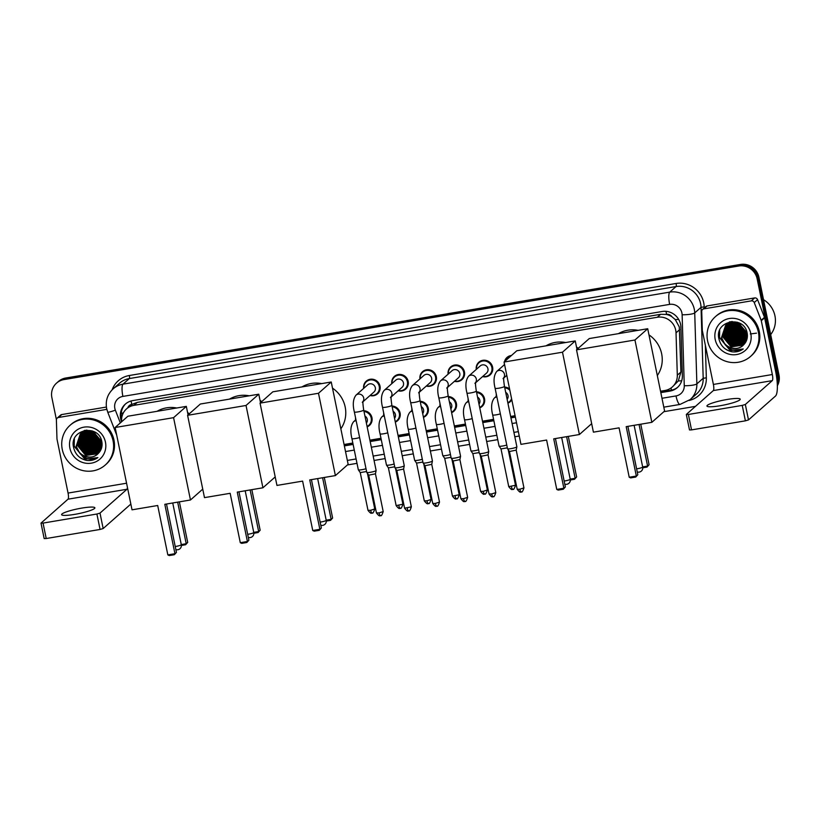 <?xml version="1.0" encoding="UTF-8"?>
<svg xmlns="http://www.w3.org/2000/svg" width="820" height="820" viewBox="0 0 820 820"><rect width="100%" height="100%" fill="white"/><g stroke="black" fill="none" stroke-linecap="round" stroke-linejoin="round"><path stroke-width="1.23" d="M511.803 399.76A8.487 8.159 48.5 0 1 507.918 403.153M476.461 391.796A8.487 8.159 48.5 0 1 479.761 407.888M448.314 396.531A8.487 8.159 48.5 0 1 451.615 412.634M420.158 401.277A8.487 8.159 48.5 0 1 423.468 417.37M392.011 406.013A8.487 8.159 48.5 0 1 395.312 422.105M363.854 410.748A8.487 8.159 48.5 0 1 367.165 426.851M476.266 369.43A8.487 8.159 48.5 0 1 487.018 360.708A8.487 8.159 48.5 0 1 490.104 374.904A8.487 8.159 48.5 0 1 482.59 376.585M448.109 374.166A8.487 8.159 48.5 0 1 458.862 365.443A8.487 8.159 48.5 0 1 461.947 379.639A8.487 8.159 48.5 0 1 454.444 381.32M419.963 378.901A8.487 8.159 48.5 0 1 430.715 370.179A8.487 8.159 48.5 0 1 433.8 384.375A8.487 8.159 48.5 0 1 426.287 386.066M391.806 383.647A8.487 8.159 48.5 0 1 402.569 374.914A8.487 8.159 48.5 0 1 405.654 389.121A8.487 8.159 48.5 0 1 398.141 390.802M363.66 388.383A8.487 8.159 48.5 0 1 374.412 379.66A8.487 8.159 48.5 0 1 377.497 393.856A8.487 8.159 48.5 0 1 369.984 395.537M660.541 391.232L664.918 390.494A15.918 15.293 -131.5 0 0 672.297 386.989L678.304 380.962L680.918 372.024L679.298 326.954L675.27 319.564L671.908 316.725A5.309 5.094 -131.5 0 0 666.578 314.378A15.918 3.813 -99.6 0 1 666.035 311.344M672.297 386.989A15.918 15.293 -131.5 0 0 677.31 375.211L676.028 332.848A15.918 15.293 -131.5 0 0 675.711 330.122A15.918 15.293 -131.5 0 0 657.302 317.258L133.947 405.346A15.918 15.293 -131.5 0 0 126.567 408.852A15.918 15.293 -131.5 0 0 121.626 421.767L121.401 421.255A15.918 15.293 -131.5 0 1 125.316 404.127A15.918 15.293 -131.5 0 1 132.696 400.611L662.16 311.497A15.918 15.293 -131.5 0 1 680.569 324.361A15.918 15.293 -131.5 0 1 680.897 327.088L682.363 375.806A15.918 15.293 -131.5 0 1 677.351 387.583A15.918 15.293 -131.5 0 1 669.971 391.089L660.828 392.626M666.578 314.378L666.311 314.419A15.918 15.293 48.5 0 1 671.908 316.725M126.567 408.852L129.888 405.91A15.918 15.293 48.5 0 1 132.01 404.352L131.743 404.404A5.309 5.094 -131.5 0 0 127.869 407.694M666.311 314.419L660.633 314.306L137.278 402.394L132.01 404.352M344.072 444.501L352.825 443.025M369.892 440.155L380.982 438.29M398.048 435.41L409.129 433.544M426.195 430.674L437.275 428.809M454.341 425.939L465.432 424.073M482.498 421.193L493.578 419.327M510.645 416.457L515.073 415.709M496.336 396.285A8.487 8.159 48.5 0 1 496.305 394.092M504.607 387.06A8.487 8.159 48.5 0 1 509.589 388.967M468.189 401.021A8.487 8.159 48.5 0 1 468.148 398.827M440.032 405.756A8.487 8.159 48.5 0 1 440.002 403.573M411.886 410.502A8.487 8.159 48.5 0 1 411.855 408.309M383.729 415.238A8.487 8.159 48.5 0 1 383.698 413.044M355.583 419.973A8.487 8.159 48.5 0 1 355.552 417.78M504.413 364.695A8.487 8.159 48.5 0 1 504.32 363.342M504.536 361.62A8.487 8.159 48.5 0 1 511.454 355.501M56.416 419.707L51.875 397.597A15.918 15.293 48.5 0 1 56.57 383.104A15.918 15.293 48.5 0 1 63.95 379.588L738.748 266.008A15.918 15.293 48.5 0 1 757.157 278.882L777.227 376.636A15.918 15.293 48.5 0 1 777.227 383.022M695.473 406.361L663.882 411.681M519.244 436.025L514.816 436.773M497.75 439.643L486.67 441.508M469.604 444.389L458.513 446.254M441.447 449.124L430.367 450.99M413.3 453.86L402.21 455.725M385.144 458.595L374.063 460.461M356.997 463.341L347.424 464.95M56.57 383.104L58.343 381.536A15.918 15.293 48.5 0 1 65.723 378.02L740.521 264.44A15.918 15.293 48.5 0 1 758.93 277.314L779 375.068L778.108 375.847A15.918 15.293 48.5 0 1 777.309 384.836A15.918 15.293 48.5 0 0 778.108 375.847L758.049 278.093L778.108 375.847L777.227 376.636M740.521 264.44L739.63 265.229A15.918 15.293 48.5 0 1 758.049 278.093A15.918 15.293 48.5 0 0 739.63 265.229L64.831 378.809L739.63 265.229L738.748 266.008M57.461 382.315A15.918 15.293 48.5 0 1 64.831 378.809A15.918 15.293 48.5 0 0 57.461 382.315M344.359 445.895L353.112 444.419M370.179 441.549L381.269 439.684M398.335 436.814L409.416 434.948M426.482 432.068L437.562 430.203M454.628 427.333L465.719 425.467M482.785 422.597L493.865 420.732M510.932 417.862L515.36 417.113M121.637 418.415A15.918 15.293 48.5 0 1 125.767 403.737M677.781 387.183A15.918 15.293 48.5 0 1 670.862 390.299L660.694 392.011M515.237 416.498L510.809 417.247M493.742 420.117L482.652 421.982M465.586 424.852L454.505 426.718M437.439 429.588L426.359 431.453M409.293 434.333L398.202 436.199M381.136 439.069L370.056 440.934M352.989 443.804L344.236 445.28M779 375.068A15.918 15.293 48.5 0 1 777.339 385.82M720.032 405.756A16.984 2.429 -11.6 0 0 740.214 399.196A16.984 2.429 -11.6 0 0 727.125 399.473A16.984 2.429 -11.6 0 0 706.942 406.033A16.984 2.429 -11.6 0 0 720.032 405.756M703.796 308.873A2.655 2.552 -131.5 0 0 702.566 309.458L705.887 306.516A2.655 2.552 48.5 0 1 707.117 305.932L703.796 308.873L751.304 300.878L754.636 297.937A2.655 2.552 48.5 0 1 757.567 299.638L764.486 317.34A2.655 2.552 48.5 0 1 764.619 317.781L775.658 371.573A21.228 5.084 -99.6 0 1 775.453 396.08L748.496 419.912L745.4 420.834L742.233 405.398L745.329 404.475L772.276 380.644A5.309 1.271 80.4 0 0 772.337 374.525L761.288 320.722A2.655 2.552 -131.5 0 0 761.165 320.282L754.246 302.58A2.655 2.552 -131.5 0 0 751.304 300.878M707.117 305.932L754.636 297.937M702.566 309.458A2.655 2.552 -131.5 0 0 701.725 311.426L702.299 330.193A2.655 2.552 -131.5 0 0 702.351 330.644L713.39 384.436A5.309 1.271 80.4 0 1 713.338 390.566L686.381 414.397L688.37 414.469L691.537 429.895L745.4 420.834M691.537 429.895L689.497 429.946L686.33 414.51M688.37 414.469L742.233 405.398M763.522 299.689A23.883 22.929 48.5 0 1 774.941 315.813A23.883 22.929 48.5 0 1 770.687 334.58M707.588 340.812A26.537 25.481 48.5 0 1 715.419 316.653A26.537 25.481 48.5 0 1 740.931 312.041A26.537 25.481 48.5 0 1 758.408 332.254A26.537 25.481 48.5 0 1 750.577 356.413A26.537 25.481 48.5 0 1 725.064 361.015A26.537 25.481 48.5 0 1 707.588 340.812M715.419 316.653L716.311 315.874A26.537 25.481 48.5 0 1 741.823 311.262A26.537 25.481 48.5 0 1 759.289 331.475A26.537 25.481 48.5 0 1 751.468 355.624L750.577 356.413M731.819 351.77C736.053 352.344 739.855 351.401 743.227 348.961C736.309 352.2 730.251 350.724 725.054 344.523A13.263 12.741 48.5 0 0 742.899 345.486A13.263 12.741 48.5 0 0 743.484 344.933C746.651 341.796 747.891 337.963 747.204 333.422C744.457 314.849 714.609 320.333 718.832 338.455C720.421 345.63 724.747 350.068 731.819 351.77M750.782 333.535A18.573 17.835 48.5 0 1 736.698 354.537A18.573 17.835 48.5 0 1 715.214 339.521A18.573 17.835 48.5 0 1 729.298 318.529A18.573 17.835 48.5 0 1 750.782 333.535M732.322 321.502L726.305 324.751L722.891 336.374L731.348 346.604L743.443 344.974M726.171 324.884L722.615 336.62L731.071 346.85L743.309 345.107M726.93 324.341L724.009 335.39L732.455 345.62L744.068 344.349M726.776 324.443L723.732 335.636L732.178 345.866L743.924 344.502M727.555 323.941L725.116 334.406L733.572 344.646L744.591 343.754M727.401 324.033L724.839 334.652L733.285 344.892L744.457 343.908M728.221 323.572L726.223 333.433L734.679 343.662L745.062 343.139M728.057 323.654L725.946 333.668L734.402 343.908L744.949 343.293M728.918 323.244L727.33 332.448L735.786 342.678L745.503 342.493M728.744 323.316L727.053 332.694L735.509 342.924L745.39 342.657M729.646 322.947L728.437 331.464L736.893 341.704L745.903 341.807M729.462 323.018L728.16 331.71L736.616 341.94L745.8 341.981M730.415 322.69L729.554 330.481L738 340.72L746.261 341.079M730.22 322.752L729.277 330.726L737.723 340.966L746.169 341.263M731.214 322.475L730.661 329.507L739.117 339.736L746.579 340.31M731.009 322.526L730.384 329.753L738.841 339.982L746.507 340.505M732.055 322.311L731.768 328.523L740.224 338.752L746.866 339.49M731.84 322.352L731.491 328.769L739.947 338.998L746.794 339.695M732.947 322.198L732.875 327.539L741.331 337.779L747.092 338.619M732.721 322.229L732.598 327.785L741.054 338.024L747.04 338.844M733.89 322.147L733.982 326.565L742.438 336.794L747.266 337.686M733.644 322.157L733.705 326.811L742.161 337.04L747.225 337.922M734.884 322.168L735.099 325.581L743.545 335.81L747.379 336.671M734.628 322.157L734.822 325.827L743.268 336.056L747.358 336.928M735.97 322.27L736.206 324.597L744.662 334.837L747.409 335.575M735.694 322.229L735.929 324.843L744.386 335.083L747.409 335.851M737.149 322.486L737.313 323.623L745.769 333.853L747.327 334.355M736.842 322.414L737.036 323.869L745.493 334.099L747.358 334.673M738.471 322.865L747.112 332.961M738.123 322.752L747.184 333.33M737.457 322.25L725.884 325.109L721.784 337.348C723.199 347.526 737.108 352.149 743.484 344.933M741.352 324.228L738.646 322.926L725.608 325.356L721.508 337.594L725.054 344.523M731.532 321.553L726.448 324.638M729.974 321.778L727.566 323.654M730.21 321.727L727.412 323.777M729.205 322.168L728.672 322.68M729.615 321.86L728.529 322.793M729.503 321.942L728.785 322.803M756.491 333.156L750.269 333.965M742.592 330.675L737.641 323.111M735.97 322.557L746.343 335.206L747.379 335.564M729.318 328.441L739.691 341.089L740.716 341.448M728.211 329.425L738.584 342.073L739.609 342.432M719.417 331.167L719.386 337.512L729.708 349.925L740.183 350.202M736.093 322.291L747.399 335.411M729.328 327.416L729.503 328.553L739.824 340.966L741.71 341.571M728.211 328.389L728.396 329.537L738.717 341.95L740.603 342.545M719.704 330.388L719.519 337.389L729.841 349.802L738.953 350.468M725.587 349.146L728.734 350.776L743.227 348.961M618.434 333.658A29.192 28.034 48.5 0 1 638.103 330.347M648.968 334.878A29.192 28.034 48.5 0 1 661.648 353.779A29.192 28.034 48.5 0 1 657.322 375.55M619.079 427.845L629.217 477.24L636.33 476.041L626.193 426.646L651.849 422.331L634.947 340.003L576.521 349.843L593.413 432.16L619.079 427.845M629.217 477.24L630.662 477.896L635.746 477.045L637.816 474.729L627.884 426.359M576.521 349.843L589.272 338.558L647.708 328.728L664.6 411.045L651.849 422.331M647.708 328.728L634.947 340.003M635.746 477.045L637.816 474.729M640.758 424.196L649.081 464.755L647.011 467.082L642.767 467.789M639.057 424.483L647.595 466.078L649.081 464.755M642.654 466.908L647.595 466.078L647.011 467.082M545.976 345.845A29.192 28.034 48.5 0 1 565.646 342.534M576.511 347.075A29.192 28.034 48.5 0 1 578.223 348.326M546.612 440.043L556.759 489.437L563.873 488.238L553.726 438.843L579.391 434.528L562.489 352.2L504.054 362.04L520.956 444.358L546.612 440.043M556.759 489.437L558.205 490.093L563.289 489.243L565.359 486.926L555.427 438.556M591.671 423.663L579.391 434.528M504.054 362.04L516.815 350.755L575.25 340.925L562.489 352.2M576.993 349.422L575.25 340.925M563.289 489.243L565.359 486.926M568.301 436.394L576.624 476.953L574.553 479.269L570.31 479.987M566.599 436.681L575.138 478.275L576.624 476.953M570.197 479.105L575.138 478.275L574.553 479.269M301.965 386.917A29.192 28.034 48.5 0 1 321.635 383.606M332.51 388.147A29.192 28.034 48.5 0 1 345.189 407.048A29.192 28.034 48.5 0 1 340.853 428.809M302.611 481.114L312.748 530.499L319.861 529.31L309.724 479.915L335.39 475.59L318.488 393.272L260.053 403.112L276.955 485.43L302.611 481.114M312.748 530.499L314.204 531.165L319.277 530.314L321.348 527.988L311.426 479.628M260.053 403.112L272.804 391.827L331.239 381.997L348.141 464.315L335.39 475.59M331.239 381.997L318.488 393.272M319.277 530.314L321.348 527.988M324.289 477.465L332.623 518.025L330.552 520.341L326.309 521.059M322.598 477.752L331.136 519.337L332.623 518.025M326.196 520.177L331.136 519.337L330.552 520.341M229.508 399.114A29.192 28.034 48.5 0 1 249.177 395.804M260.042 400.344A29.192 28.034 48.5 0 1 261.764 401.595M230.153 493.312L240.291 542.697L247.404 541.507L237.267 492.113L262.923 487.787L246.031 405.469L187.595 415.309L204.487 497.627L230.153 493.312M240.291 542.697L241.736 543.363L246.82 542.502L248.89 540.185L238.958 491.826M275.202 476.932L262.923 487.787M187.595 415.309L200.346 404.024L258.782 394.194L246.031 405.469M260.524 402.692L258.782 394.194M246.82 542.502L248.89 540.185M251.832 489.663L260.155 530.222L258.095 532.539L253.851 533.256M250.131 489.94L258.669 531.534L260.155 530.222M253.728 532.364L258.669 531.534L258.095 532.539M157.05 411.312A29.192 28.034 48.5 0 1 176.72 408.001M187.585 412.542A29.192 28.034 48.5 0 1 189.307 413.792M157.696 505.499L167.833 554.894L174.947 553.695L164.81 504.31L190.465 499.985L173.573 417.667L115.138 427.497L132.03 509.825L157.696 505.499M167.833 554.894L169.279 555.56L174.363 554.699L176.433 552.383L166.501 504.023M202.745 489.13L190.465 499.985M115.138 427.497L127.889 416.222L186.324 406.382L173.573 417.667M188.067 414.889L186.324 406.382M174.363 554.699L176.433 552.383M179.375 501.85L187.698 542.42L185.627 544.736L181.384 545.454M177.673 502.137L186.212 543.732L187.698 542.42M181.271 544.562L186.212 543.732L185.627 544.736M505.038 361.169A7.964 7.646 48.5 0 1 510.501 356.341M503.06 378.645L503.9 377.487C504.085 378.871 502.957 376.247 504.464 386.353L516.866 446.756A4.776 0.687 168.4 0 1 516.866 446.797A4.776 0.687 168.4 0 1 516.764 446.951A4.776 0.687 168.4 0 1 511.188 448.601A4.776 0.687 168.4 0 1 507.529 448.714A4.776 0.687 168.4 0 1 507.508 448.673L495.106 388.27C493.281 380.91 493.824 375.314 496.725 371.481A4.776 4.582 48.5 0 1 503.849 377.712M519.849 489.212L523.949 487.879L516.2 450.129L509.445 451.502L517.194 489.263C521.161 494.347 520.772 491.108 521.141 491.969A3.454 0.83 -99.6 0 1 519.849 489.212L517.194 489.263M474.903 383.381L475.754 382.233C475.928 383.606 474.811 380.982 476.317 391.089A4.776 0.687 168.4 0 1 470.639 392.934A4.776 0.687 168.4 0 1 470.352 392.985A4.776 0.687 168.4 0 1 466.959 393.016C465.135 385.646 465.678 380.049 468.579 376.226L480.202 365.945A4.776 4.582 48.5 0 1 487.941 368.754A4.776 4.582 48.5 0 1 486.526 373.1L475.661 382.714M476.512 369.215A7.964 7.646 48.5 0 1 486.639 361.394A7.964 7.646 48.5 0 1 482.836 376.37M493.107 496.653A3.454 0.83 -99.6 0 1 492.994 496.705A3.454 0.83 -99.6 0 1 491.703 493.947L495.803 492.615L488.054 454.885L488.72 451.533A4.776 0.687 168.4 0 1 488.72 451.533A4.776 0.687 168.4 0 1 488.607 451.687A4.776 0.687 168.4 0 1 483.041 453.337A4.776 0.687 168.4 0 1 479.372 453.46A4.776 0.687 168.4 0 1 479.362 453.419L466.959 393.016M488.054 454.885L481.289 456.238L489.048 493.999C493.015 499.093 492.625 495.844 492.994 496.705C493.158 495.403 493.455 499.646 495.803 492.615M446.756 388.116L447.597 386.968C447.781 388.342 446.664 385.718 448.161 395.834A4.776 0.687 168.4 0 1 442.492 397.669A4.776 0.687 168.4 0 1 442.205 397.72A4.776 0.687 168.4 0 1 438.813 397.751C436.978 390.392 437.521 384.795 440.432 380.962L452.056 370.681A4.776 4.582 48.5 0 1 459.794 373.489A4.776 4.582 48.5 0 1 458.38 377.835L447.515 387.45M448.355 373.951A7.964 7.646 48.5 0 1 458.482 366.13A7.964 7.646 48.5 0 1 454.69 381.105M448.161 395.834L460.563 456.238A4.776 0.687 168.4 0 1 460.563 456.279A4.776 0.687 168.4 0 1 460.461 456.422A4.776 0.687 168.4 0 1 454.885 458.072A4.776 0.687 168.4 0 1 451.226 458.195A4.776 0.687 168.4 0 1 451.205 458.154L438.813 397.751M464.96 501.389A3.454 0.83 -99.6 0 1 464.848 501.45A3.454 0.83 -99.6 0 1 463.546 498.683L467.646 497.351L459.897 459.6L453.152 461.004L451.226 458.195M418.61 392.852L419.45 391.704C419.635 393.077 418.507 390.453 420.014 400.57A4.776 0.687 168.4 0 1 414.336 402.415A4.776 0.687 168.4 0 1 414.049 402.456A4.776 0.687 168.4 0 1 410.656 402.487C408.832 395.127 409.375 389.531 412.275 385.697L423.899 375.416A4.776 4.582 48.5 0 1 431.638 378.225A4.776 4.582 48.5 0 1 430.233 382.581L419.358 392.185M420.209 378.686A7.964 7.646 48.5 0 1 430.336 370.865A7.964 7.646 48.5 0 1 426.533 385.841M436.804 506.124A3.454 0.83 -99.6 0 1 436.691 506.186A3.454 0.83 -99.6 0 1 435.399 503.418L439.499 502.086L431.75 464.356L432.417 461.014A4.776 0.687 168.4 0 1 432.417 461.014A4.776 0.687 168.4 0 1 432.304 461.158A4.776 0.687 168.4 0 1 426.738 462.818A4.776 0.687 168.4 0 1 423.069 462.931A4.776 0.687 168.4 0 1 423.058 462.89L410.656 402.487M431.75 464.356L424.985 465.709M390.453 397.597L391.304 396.439C391.478 397.823 390.361 395.199 391.868 405.305A4.776 0.687 168.4 0 1 386.189 407.15A4.776 0.687 168.4 0 1 385.902 407.202A4.776 0.687 168.4 0 1 382.509 407.232C380.685 399.863 381.218 394.266 384.129 390.433L395.752 380.162A4.776 4.582 48.5 0 1 403.491 382.971A4.776 4.582 48.5 0 1 402.077 387.317L391.212 396.931M392.062 383.422A7.964 7.646 48.5 0 1 402.179 375.601A7.964 7.646 48.5 0 1 398.387 390.576M391.868 405.305L404.26 465.709A4.776 0.687 168.4 0 1 404.26 465.75A4.776 0.687 168.4 0 1 404.157 465.904A4.776 0.687 168.4 0 1 398.592 467.554A4.776 0.687 168.4 0 1 394.922 467.666A4.776 0.687 168.4 0 1 394.902 467.636L382.509 407.232M403.594 469.06L396.849 470.475L394.922 467.666M362.307 402.333L363.147 401.185C363.332 402.558 362.214 399.934 363.711 410.041A4.776 0.687 168.4 0 1 358.032 411.886A4.776 0.687 168.4 0 1 357.756 411.937A4.776 0.687 168.4 0 1 354.353 411.968C352.528 404.608 353.071 399.012 355.982 395.178L367.606 384.898A4.776 4.582 48.5 0 1 375.334 387.706A4.776 4.582 48.5 0 1 373.93 392.052L363.065 401.667M363.906 388.167A7.964 7.646 48.5 0 1 374.033 380.347A7.964 7.646 48.5 0 1 370.24 395.322M363.711 410.041L376.113 470.444A4.776 0.687 168.4 0 1 376.113 470.495A4.776 0.687 168.4 0 1 376.011 470.639A4.776 0.687 168.4 0 1 370.435 472.289A4.776 0.687 168.4 0 1 366.776 472.412A4.776 0.687 168.4 0 1 366.755 472.371L354.353 411.968M379.096 512.9L383.196 511.567L375.447 473.816L368.692 475.19L376.441 512.951C380.418 518.045 380.019 514.796 380.388 515.667A3.454 0.83 -99.6 0 1 379.096 512.9L376.441 512.951M505.704 392.36A4.776 4.582 48.5 0 1 507.139 399.391M496.582 396.06A7.964 7.646 48.5 0 1 496.541 395.26M504.761 387.809A7.964 7.646 48.5 0 1 509.866 390.32M507.334 447.843L501.01 448.909L499.083 446.101A4.776 0.687 168.4 0 1 499.062 446.059A4.776 0.687 168.4 0 0 501.963 446.111A4.776 0.687 168.4 0 0 506.76 445.034M511.588 398.715A7.964 7.646 48.5 0 1 507.826 402.712M477.547 397.106A4.776 4.582 48.5 0 1 478.993 404.127M468.435 400.806A7.964 7.646 48.5 0 1 468.394 400.006M476.615 392.544A7.964 7.646 48.5 0 1 479.679 407.458M479.187 452.578L472.853 453.624L480.602 491.385C484.579 496.479 484.179 493.23 484.558 494.091A3.454 0.83 -99.6 0 1 483.257 491.334L480.602 491.385M478.613 449.77A4.776 0.687 168.4 0 1 473.816 450.846A4.776 0.687 168.4 0 1 470.936 450.846A4.776 0.687 168.4 0 1 470.916 450.805L464.52 419.625C462.695 412.265 463.228 406.669 466.139 402.835A4.776 4.582 48.5 0 1 468.753 401.728M449.401 401.841A4.776 4.582 48.5 0 1 450.846 408.862M440.279 405.541A7.964 7.646 48.5 0 1 440.248 404.742M448.468 397.28A7.964 7.646 48.5 0 1 451.523 412.193M451.031 457.314L444.717 458.39L442.779 455.582A4.776 0.687 168.4 0 1 442.769 455.541L436.363 424.36C434.538 417.001 435.082 411.404 437.982 407.571A4.776 4.582 48.5 0 1 440.596 406.474M450.457 454.505A4.776 0.687 168.4 0 1 445.66 455.582A4.776 0.687 168.4 0 1 442.779 455.582M421.244 406.577A4.776 4.582 48.5 0 1 422.689 413.598M412.132 410.277A7.964 7.646 48.5 0 1 412.091 409.477M420.311 402.015A7.964 7.646 48.5 0 1 423.376 416.929M422.884 462.06L416.55 463.095L424.299 500.866C428.276 505.95 427.886 502.701 428.255 503.572A3.454 0.83 -99.6 0 1 426.964 500.805L424.299 500.866M422.31 459.251A4.776 0.687 168.4 0 1 417.513 460.327A4.776 0.687 168.4 0 1 414.633 460.317A4.776 0.687 168.4 0 1 414.612 460.276L408.216 429.096C406.392 421.736 406.935 416.14 409.836 412.306A4.776 4.582 48.5 0 1 412.45 411.209M393.098 411.312A4.776 4.582 48.5 0 1 394.543 418.343M383.985 415.022A7.964 7.646 48.5 0 1 383.944 414.223M392.165 406.761A7.964 7.646 48.5 0 1 395.219 421.675M394.738 466.795L388.413 467.861L386.486 465.053A4.776 0.687 168.4 0 1 386.466 465.022A4.776 0.687 168.4 0 0 389.356 465.063A4.776 0.687 168.4 0 0 394.154 463.987M364.951 416.058A4.776 4.582 48.5 0 1 366.386 423.079M355.829 419.758A7.964 7.646 48.5 0 1 355.788 418.958M364.008 411.496A7.964 7.646 48.5 0 1 367.073 426.41M366.581 471.531L360.246 472.576L367.995 510.337C371.972 515.431 371.583 512.182 371.952 513.053A3.454 0.83 -99.6 0 1 370.66 510.286L367.995 510.337M366.007 468.722A4.776 0.687 168.4 0 1 361.21 469.798A4.776 0.687 168.4 0 1 358.33 469.798A4.776 0.687 168.4 0 1 358.319 469.757L351.913 438.577C350.089 431.217 350.632 425.621 353.533 421.787A4.776 4.582 48.5 0 1 356.146 420.68M74.702 514.376A16.984 2.429 -11.6 0 0 94.884 507.816A16.984 2.429 -11.6 0 0 81.795 508.092A16.984 2.429 -11.6 0 0 61.613 514.653A16.984 2.429 -11.6 0 0 74.702 514.376M58.466 417.493A2.655 2.552 -131.5 0 0 57.236 418.077L60.567 415.135A2.655 2.552 48.5 0 1 61.797 414.551L58.466 417.493L105.975 409.498L106.713 408.842M61.797 414.551L106.405 407.048M130.79 503.787A21.228 5.084 -99.6 0 1 130.124 504.7L103.166 528.541L100.071 529.453L96.903 514.017L99.999 513.105L126.956 489.263A5.309 1.271 80.4 0 0 127.418 487.367M57.236 418.077A2.655 2.552 -131.5 0 0 56.395 420.045L56.969 438.813A2.655 2.552 -131.5 0 0 57.021 439.264L68.06 493.066A5.309 1.271 80.4 0 1 68.009 499.185L41 523.129L43.04 523.088L46.217 538.525L100.071 529.453M46.217 538.525L44.167 538.566L41 523.129M43.04 523.088L96.903 514.017M106.877 409.508A2.655 2.552 -131.5 0 0 105.975 409.498M62.269 449.432A26.537 25.481 48.5 0 1 70.089 425.272A26.537 25.481 48.5 0 1 95.612 420.66A26.537 25.481 48.5 0 1 113.078 440.873A26.537 25.481 48.5 0 1 105.247 465.032A26.537 25.481 48.5 0 1 79.735 469.645A26.537 25.481 48.5 0 1 62.269 449.432M70.089 425.272L70.981 424.493A26.537 25.481 48.5 0 1 96.493 419.881A26.537 25.481 48.5 0 1 113.97 440.094A26.537 25.481 48.5 0 1 106.139 464.243L105.247 465.032M86.489 460.389C90.723 460.963 94.525 460.02 97.898 457.58C90.979 460.819 84.921 459.343 79.724 453.142A13.263 12.741 48.5 0 0 97.57 454.116A13.263 12.741 48.5 0 0 98.154 453.552C101.321 450.426 102.561 446.582 101.875 442.041C99.128 423.468 69.28 428.952 73.503 447.074C75.091 454.249 79.427 458.687 86.489 460.389M105.452 442.164A18.573 17.835 48.5 0 1 91.368 463.156A18.573 17.835 48.5 0 1 69.885 448.15A18.573 17.835 48.5 0 1 83.978 427.148A18.573 17.835 48.5 0 1 105.452 442.164M86.992 430.121L80.985 433.37L77.572 444.993L86.018 455.223L98.123 453.593M80.852 433.503L77.295 445.239L85.741 455.469L97.99 453.726M81.6 432.96L78.679 444.009L87.135 454.249L98.738 452.978M81.446 433.062L78.402 444.255L86.858 454.485L98.595 453.122M82.236 432.56L79.786 443.025L88.242 453.265L99.261 452.373M82.072 432.652L79.509 443.271L87.965 453.511L99.138 452.527M82.902 432.191L80.893 442.052L89.349 452.281L99.732 451.758M82.728 432.283L80.616 442.298L89.073 452.527L99.62 451.922M83.589 431.863L82.01 441.068L90.456 451.297L100.173 451.113M83.414 431.945L81.723 441.314L90.179 451.543L100.071 451.277M84.327 431.566L83.117 440.084L91.563 450.323L100.573 450.426M84.132 431.638L82.84 440.33L91.286 450.569L100.47 450.6M85.085 431.31L84.224 439.11L92.68 449.339L100.932 449.698M84.89 431.371L83.948 439.356L92.404 449.585L100.85 449.883M85.885 431.105L85.331 438.126L93.787 448.355L101.26 448.929M85.68 431.146L85.054 438.372L93.511 448.601L101.178 449.124M86.725 430.941L86.438 437.142L94.894 447.382L101.536 448.109M86.51 430.971L86.161 437.388L94.618 447.628L101.475 448.314M87.617 430.828L87.555 436.168L96.001 446.398L101.762 447.238M87.391 430.848L87.279 436.404L95.725 446.644L101.711 447.464M88.56 430.766L88.662 435.184L97.119 445.414L101.936 446.305M88.314 430.777L88.386 435.43L96.832 445.66L101.905 446.541M89.564 430.787L89.769 434.2L98.226 444.44L102.049 445.291M89.308 430.777L89.493 434.446L97.949 444.686L102.028 445.557M90.641 430.889L90.876 433.216L99.333 443.456L102.08 444.194M90.364 430.859L90.6 433.462L99.056 443.702L102.08 444.481M91.819 431.105L91.983 432.242L100.44 442.472L102.008 442.974M91.512 431.043L91.707 432.488L100.163 442.718L102.039 443.292M93.142 431.484L101.782 441.58M92.793 431.371L101.854 441.949M92.127 430.869L80.555 433.739L76.455 445.967C77.879 456.156 91.778 460.768 98.154 453.552M96.032 432.857L93.316 431.545L80.278 433.975L76.178 446.213L79.724 453.142M86.202 430.172L81.129 433.257M84.655 430.397L82.236 432.283M84.88 430.356L81.723 432.816M83.886 430.787L83.343 431.299M83.937 430.859L83.199 431.412M97.262 439.294L92.322 431.74M90.651 431.176L101.014 443.825L102.049 444.184M83.999 437.06L94.361 449.719L95.397 450.077M82.881 438.044L93.254 450.692L94.279 451.051M74.087 439.786L74.056 446.131L84.378 458.544L94.853 458.821M90.764 430.91L102.08 444.03M83.999 436.035L84.173 437.183L94.505 449.596L96.381 450.19M82.892 437.009L83.066 438.157L93.388 450.569L95.274 451.174M74.374 439.018L74.2 446.008L84.521 458.421L93.634 459.087M80.257 457.765L83.404 459.405L97.898 457.58M679.636 329.65L676.028 332.848M121.227 413.485A15.918 1.589 -21.3 0 0 123.389 412.829M671.529 390.176A15.918 3.813 -99.6 0 1 670.975 388.024M678.304 380.962A15.918 2.911 -1.7 0 0 681.707 380.787M675.27 319.564A15.918 2.911 -1.7 0 0 678.683 319.431M131.743 404.404A15.918 3.813 -99.6 0 1 131.128 400.97M660.633 314.306L657.302 317.258M680.918 372.024L677.31 375.211M137.278 402.394L133.947 405.346M661.986 398.284L676.008 395.927A10.619 10.188 -131.5 0 0 684.269 385.738L682.127 314.777A10.619 10.188 -131.5 0 0 669.643 304.384L122.887 396.408A10.619 10.188 -131.5 0 0 115.364 410.174L120.335 422.905M122.887 396.408A10.619 2.542 80.4 0 1 123 384.16L669.745 292.125A21.228 20.387 48.5 0 1 694.294 309.294A21.228 20.387 48.5 0 1 694.724 312.912L701.038 307.326A21.228 20.387 -131.5 0 0 700.618 303.697A21.228 20.387 -131.5 0 0 676.069 286.539L129.324 378.563A21.228 20.387 -131.5 0 0 119.484 383.247L113.16 388.834A21.228 20.387 48.5 0 1 123 384.16L129.324 378.563A2.655 0.635 -99.6 0 0 129.345 375.509L676.09 283.474A2.655 0.635 -99.6 0 1 676.069 286.539L669.745 292.125A10.619 2.542 80.4 0 0 669.643 304.384M113.16 388.834C107.481 394.225 105.308 400.806 106.661 408.585L107.697 412.07A10.619 1.056 -21.3 0 0 115.364 410.174M676.09 283.474A23.883 22.929 48.5 0 1 703.714 302.785A23.883 22.929 48.5 0 1 704.195 306.854L704.226 307.992M705.354 345.292L706.338 377.825A23.883 22.929 48.5 0 1 689.087 400.478M112.125 389.818A23.883 22.929 48.5 0 1 129.345 375.509M757.157 278.882L758.93 277.314M63.95 379.588L65.723 378.02M682.127 314.777A10.619 1.937 -1.7 0 0 694.724 312.912L696.867 383.883L703.191 378.286L701.038 307.326L704.195 306.854M684.269 385.738A10.619 1.937 -1.7 0 0 696.867 383.883A21.228 20.387 48.5 0 1 690.184 399.576L696.498 393.989A21.228 20.387 -131.5 0 0 703.191 378.286L706.338 377.825M345.517 451.553L354.281 450.077M371.347 447.207L382.428 445.342M399.494 442.472L410.574 440.606M427.64 437.736L438.731 435.871M455.797 432.991L466.877 431.125M483.943 428.255L495.024 426.39M512.1 423.52L516.528 422.771M676.008 395.927A10.619 2.542 80.4 0 0 679.995 404.434L690.184 399.576M670.862 390.299L669.971 391.089M713.338 390.566L772.276 380.644M713.39 384.436L772.337 374.525M764.619 317.781L761.288 320.722M745.329 404.475L748.496 419.912M761.165 320.282L764.486 317.34M757.567 299.638L754.246 302.58M636.607 468.835A4.243 0.605 -11.6 0 0 637.642 468.681A4.243 0.605 -11.6 0 0 642.593 467.215A4.243 0.605 -11.6 0 0 642.685 467.051A4.243 4.243 0 0 1 637.242 471.951M564.15 481.032A4.243 0.605 -11.6 0 0 565.175 480.879A4.243 0.605 -11.6 0 0 570.136 479.413A4.243 0.605 -11.6 0 0 570.228 479.249A4.243 4.243 0 0 1 564.785 484.148M320.138 522.104A4.243 0.605 -11.6 0 0 321.173 521.951A4.243 0.605 -11.6 0 0 326.124 520.485A4.243 0.605 -11.6 0 0 326.216 520.31A4.243 4.243 0 0 1 320.784 525.22M247.681 534.302A4.243 0.605 -11.6 0 0 248.716 534.148A4.243 0.605 -11.6 0 0 253.667 532.682A4.243 0.605 -11.6 0 0 253.759 532.508A4.243 4.243 0 0 1 248.316 537.407M175.224 546.499A4.243 0.605 -11.6 0 0 176.259 546.345A4.243 0.605 -11.6 0 0 181.21 544.88A4.243 0.605 -11.6 0 0 181.302 544.705A4.243 4.243 0 0 1 175.859 549.605M521.264 491.918A3.454 0.83 -99.6 0 1 521.141 491.969C521.305 490.667 521.612 494.911 523.949 487.879M504.464 386.353A4.776 0.687 168.4 0 1 498.785 388.198A4.776 0.687 168.4 0 1 498.509 388.239A4.776 0.687 168.4 0 1 495.106 388.27M468.579 376.226A4.776 4.582 48.5 0 1 475.702 382.448M491.703 493.947L489.048 493.999M440.432 380.962A4.776 4.582 48.5 0 1 447.556 387.183M463.546 498.683L460.891 498.744L453.142 460.994M412.275 385.697A4.776 4.582 48.5 0 1 419.399 391.929M435.399 503.418L432.745 503.48L424.996 465.729M408.657 510.87A3.454 0.83 -99.6 0 1 408.544 510.921C408.708 509.62 409.006 513.863 411.353 506.832L404.588 508.215L396.839 470.465M404.588 508.215C408.565 513.299 408.175 510.06 408.544 510.921A3.454 0.83 -99.6 0 1 407.253 508.164M384.129 390.433A4.776 4.582 48.5 0 1 391.253 396.665M380.511 515.606A3.454 0.83 -99.6 0 1 380.388 515.667C380.552 514.365 380.859 518.609 383.196 511.567M355.982 395.178A4.776 4.582 48.5 0 1 363.106 401.4M512.818 489.304A3.454 0.83 -99.6 0 1 512.705 489.355C512.869 488.054 513.166 492.297 515.513 485.266L508.748 486.649L500.999 448.899M508.748 486.649C512.726 491.733 512.336 488.494 512.705 489.355A3.454 0.83 -99.6 0 1 511.413 486.598M500.364 413.854A4.776 0.687 168.4 0 1 496.059 414.858A4.776 0.687 168.4 0 1 492.666 414.889C490.842 407.519 491.385 401.923 494.286 398.1A4.776 4.582 48.5 0 1 496.899 396.993M484.671 494.04A3.454 0.83 -99.6 0 1 484.558 494.091C484.712 492.789 485.02 497.033 487.357 490.001L483.257 491.334M472.207 418.589A4.776 0.687 168.4 0 1 467.912 419.594A4.776 0.687 168.4 0 1 464.52 419.625M456.514 498.775A3.454 0.83 -99.6 0 1 456.402 498.837C456.566 497.535 456.873 501.778 459.21 494.737L452.455 496.131L444.706 458.38M452.455 496.131C456.422 501.215 456.033 497.965 456.402 498.837A3.454 0.83 -99.6 0 1 455.11 496.069M444.061 423.335A4.776 0.687 168.4 0 1 439.766 424.329A4.776 0.687 168.4 0 1 436.363 424.36M428.368 503.511A3.454 0.83 -99.6 0 1 428.255 503.572C428.419 502.27 428.716 506.514 431.064 499.472L426.964 500.805M415.904 428.071A4.776 0.687 168.4 0 1 411.609 429.065A4.776 0.687 168.4 0 1 408.216 429.096M400.221 508.256A3.454 0.83 -99.6 0 1 400.098 508.308C400.262 507.006 400.57 511.249 402.907 504.218L396.152 505.602L388.403 467.851M396.152 505.602C400.119 510.686 399.729 507.447 400.098 508.308A3.454 0.83 -99.6 0 1 398.807 505.55M387.757 432.806A4.776 0.687 168.4 0 1 383.463 433.811A4.776 0.687 168.4 0 1 380.07 433.841C378.235 426.472 378.779 420.875 381.689 417.052A4.776 4.582 48.5 0 1 384.293 415.945M372.065 512.992A3.454 0.83 -99.6 0 1 371.952 513.053C372.116 511.752 372.413 515.995 374.76 508.953L370.66 510.286M359.611 437.542A4.776 0.687 168.4 0 1 355.306 438.546A4.776 0.687 168.4 0 1 351.913 438.577M68.009 499.185L126.956 489.263M68.06 493.066L126.567 483.216M99.999 513.105L103.166 528.541M347.342 460.42L356.095 458.954M373.161 456.074L384.252 454.208M401.318 451.338L412.398 449.473M429.465 446.603L440.545 444.737M457.611 441.867L468.702 440.002M485.768 437.121L496.848 435.256M513.914 432.386L518.342 431.638M663.81 407.161L679.995 404.434M107.697 412.07L116.696 435.092M634.116 425.313L642.685 467.051M561.659 437.511L570.228 479.249M317.658 478.583L326.216 520.31M245.19 490.78L253.759 532.508M172.733 502.967L181.302 544.705M504.577 364.551L496.725 371.481M507.129 358.032L509.476 355.962M516.2 450.139L516.866 446.797M506.791 375.345L503.808 377.969M509.456 451.523L507.529 448.714M478.982 362.778L481.33 360.697M489.53 374.699L491.877 372.628M476.317 391.089L488.72 451.492M481.299 456.268L479.372 453.46M467.646 497.351C465.309 504.392 465.012 500.149 464.848 501.45C464.468 500.579 464.868 503.828 460.891 498.744M450.826 367.514L453.183 365.433M459.897 459.62L460.563 456.279M461.373 379.434L463.72 377.364M439.499 502.086C437.162 509.128 436.855 504.884 436.691 506.186C436.322 505.315 436.711 508.564 432.745 503.48M422.679 372.249L425.026 370.179M433.226 384.18L435.574 382.099M420.014 400.57L432.417 460.973M425.006 465.739L423.069 462.931M394.533 376.985L396.88 374.914M411.353 506.832L403.604 469.081L404.26 465.75M405.08 388.916L407.427 386.835M366.376 381.731L368.723 379.65M375.447 473.837L376.113 470.495M376.923 393.651L379.27 391.581M368.703 475.221L366.776 472.412M496.684 395.968L494.286 398.1M492.666 414.889L499.062 446.059M509.599 401.554L511.772 399.637M515.513 485.266L508.215 449.719M468.538 400.713L466.139 402.835M472.863 453.655L470.936 450.846M481.453 406.289L483.8 404.219M487.357 490.001L480.069 454.464M440.391 405.449L437.982 407.571M453.306 411.035L455.654 408.954M459.21 494.737L451.912 459.2M412.234 410.184L409.836 412.306M416.56 463.126L414.633 460.317M425.149 415.771L427.497 413.69M431.064 499.472L423.766 463.935M384.088 414.92L381.689 417.052M380.07 433.841L386.466 465.022M397.003 420.506L399.35 418.436M402.907 504.218L395.609 468.681M355.941 419.666L353.533 421.787M360.257 472.607L358.33 469.798M368.846 425.242L371.193 423.171M374.76 508.953L367.462 473.417"/></g></svg>
